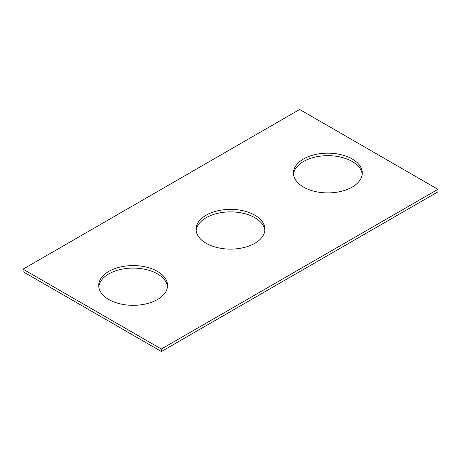 <?xml version="1.0" encoding="UTF-8"?>
<svg xmlns="http://www.w3.org/2000/svg" width="461" height="461" viewBox="0 0 461 461"><rect width="100%" height="100%" fill="white"/><g stroke="black" fill="none" stroke-linecap="round" stroke-linejoin="round"><path stroke-width="0.69" d="M437.95 189.321L299.65 109.47L23.05 269.166L23.05 271.679L161.35 351.53L437.95 191.834L437.95 189.321L161.35 349.012L161.35 351.53M23.05 269.166L161.35 349.012M206.159 243.293A34.425 19.875 0 0 0 243.673 247.603A34.425 19.875 0 0 0 264.925 229.244A34.425 19.875 0 0 0 230.5 209.369A34.425 19.875 0 0 0 196.075 229.244A34.425 19.875 0 0 0 206.159 243.293M264.856 230.5A34.425 19.875 0 0 0 230.5 211.881A34.425 19.875 0 0 0 196.144 230.5M303.522 187.085A34.425 19.875 0 0 0 341.036 191.39A34.425 19.875 0 0 0 362.288 173.031A34.425 19.875 0 0 0 327.863 153.156A34.425 19.875 0 0 0 293.438 173.031A34.425 19.875 0 0 0 303.522 187.085M362.219 174.287A34.425 19.875 0 0 0 327.863 155.674A34.425 19.875 0 0 0 293.507 174.287M108.796 299.506A34.425 19.875 180 0 1 98.712 285.457A34.425 19.875 180 0 1 133.137 265.582A34.425 19.875 180 0 1 167.562 285.457A34.425 19.875 180 0 1 146.31 303.816A34.425 19.875 180 0 1 108.796 299.506M98.781 286.713A34.425 19.875 180 0 1 133.137 268.095A34.425 19.875 180 0 1 167.493 286.713"/></g></svg>
